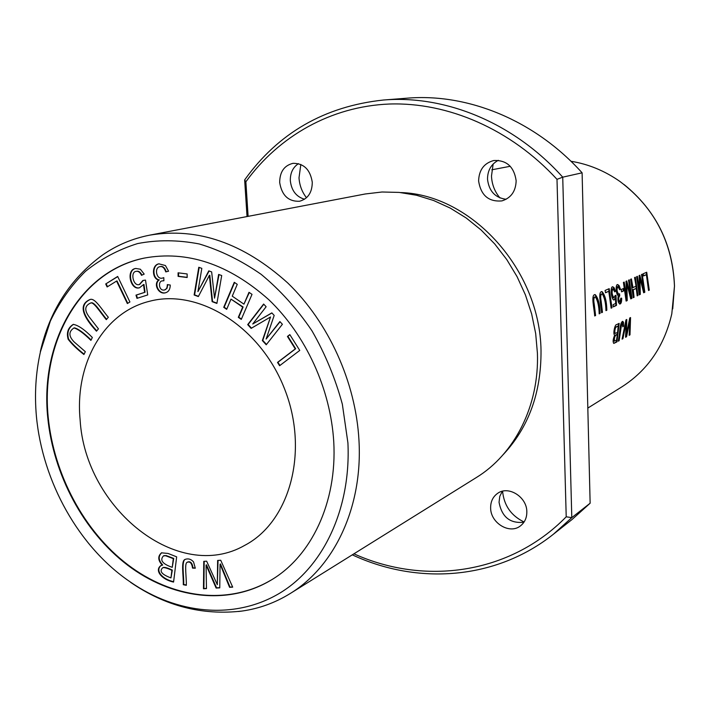 <?xml version="1.0" encoding="UTF-8"?>
<svg xmlns="http://www.w3.org/2000/svg" width="710" height="710" viewBox="0 0 710 710"><rect width="100%" height="100%" fill="white"/><g stroke="black" fill="none" stroke-linecap="round" stroke-linejoin="round"><path stroke-width="1.06" d="M352.293 554.838C417.329 585.2 495.624 580.123 553.303 534.31L572.029 519.525L590.134 503.221L582.102 172.814C534.648 120.088 467.686 93.09 407.158 98.175L383.356 100.03C324.505 106.349 278.267 132.983 244.648 179.914L247.036 216.559M553.303 534.31L571.798 517.634L590.134 503.221M353.935 553.818C424.225 585.67 509.727 574.55 566.216 516.809L571.798 517.634L562.728 177.172C513.907 122.697 445.223 94.812 383.356 100.03M85.333 351.672L74.257 342.051C68.577 336.309 68.471 331.614 73.938 327.976C77.781 328.916 83.443 333.052 90.915 340.365L92.344 337.481C84.481 329.511 78.118 325.153 73.245 324.39C68.018 327.692 66.323 332.653 68.151 339.273C71.799 344.066 77.053 349.151 83.922 354.53L85.333 351.672M117.674 276.456L105.701 283.964L107.13 286.955L116.564 281.062L127.356 303.56L129.912 301.99L117.674 276.456M195.294 568.204L193.537 561.903C191.096 559.134 188.283 558.291 185.097 559.391C180.73 560.944 183.553 575.446 183.295 584.712L186.331 585.315C186.561 577.461 184.334 563.66 186.987 562.382L187.041 562.356C189.978 561.166 191.824 563.092 192.552 568.106L195.294 568.204M168.572 271.202L165.412 265.531L158.907 263.845C151.363 264.91 152.029 279.207 158.818 279.98C153.014 283.716 158.596 295.005 165.536 292.76C168.572 291.908 170.151 289.334 170.267 285.047L167.311 284.612C167.303 287.736 166.371 289.52 164.507 289.964C158.765 291.375 157.647 280.761 162.617 280.876L163.912 280.761L163.779 277.637L162.483 278.08C156.306 279.9 154.123 267.581 159.794 266.694C162.368 266.028 164.356 267.759 165.767 271.894L168.572 271.202M98.45 328.854L88.927 316.589C84.304 310.199 84.783 305.726 90.365 303.152C93.489 301.022 100.234 312.48 106.305 319.642L108.319 317.281C101.539 309.187 94.696 297.286 89.877 299.576C76.822 305.309 84.907 318.719 96.462 331.18L98.45 328.854M176.657 556.844L168.039 553.445L161.507 552.833C157.629 556.187 157.886 560.305 162.27 565.204L160.779 565.666C154.31 570.441 161.773 579.617 173.577 582.067L176.657 556.844M270.67 580.318C227.44 605.71 171.855 598.246 127.924 564.814C83.957 531.453 53.827 474.36 48.191 417.098C40.621 342.264 79.91 271.105 144.565 258.041M80.123 419.823C74.665 364.514 103.207 312.56 149.411 301.306C198.418 288.074 260.446 326.564 284.621 389.062C309.276 451.365 289.849 521.726 244.879 545.28C178.254 583.753 85.058 508.413 80.123 419.823M220.721 560.243L217.633 560.447L217.313 584.685L206.645 561.184L203.761 561.37L203.468 588.767L206.468 588.599L206.069 565.071L216.133 588.066L219.763 587.862L220.065 564.157L229.587 587.321L232.702 587.152L220.721 560.243M299.753 350.42L289.831 334.614L287.443 336.451L295.253 348.894L277.512 362.419L279.589 365.739L299.753 350.42M282.402 324.284L279.882 321.568L266.126 339.052L274.184 315.417L271.841 312.888L252.742 323.991L266.135 306.738L263.632 304.04L247.692 324.63L251.136 328.375L270.537 316.988L262.345 340.56L266.232 344.776L282.402 324.284M187.138 273.954L178.086 272.817L178.112 276.367L187.156 277.512L187.138 273.954M221.706 275.533L218.627 274.424L214.544 298.173L211.651 271.903L208.784 270.874L197.921 291.615L201.826 268.362L198.782 267.271L194.141 294.996L198.356 296.558L209.361 275.356L212.121 301.652L216.896 303.427L221.706 275.533M252.014 294.357L249.006 292.316L243.947 304.155L232.25 296.168L237.255 284.337L234.273 282.305L223.73 307.315L226.685 309.347L231.007 299.123L242.678 307.111L238.311 317.343L241.285 319.393L252.014 294.357M144.201 274.104L140.358 269.214L135.699 268.478C125.546 269.631 130.56 290.692 139.471 287.781L143.509 284.595L144.6 292.378L135.983 295.129L136.968 298.351L147.715 294.934L145.506 280.086L142.87 280.486L139.346 284.541C133.223 286.671 130.072 271.735 136.125 271.38C138.228 270.909 140.021 272.232 141.494 275.329L144.201 274.104M570.947 161.268C588.439 164.099 604.787 170.853 619.999 181.512C654.398 207.462 672.556 242.341 674.473 286.148L671.793 313.864C664.338 345.983 647.689 370.318 621.862 386.861L587.818 408.081M646.721 272.232L643.127 273.803L643.562 275.933L646.393 274.681L648.532 290.479L649.277 290.124L646.721 272.232M629.3 279.855L628.519 280.202L630.95 295.946L626.744 280.974L626.007 281.302L626.637 297.685L624.214 282.083L623.416 282.438L626.122 301.084L627.223 300.57L626.877 283.84L630.755 298.892L631.962 298.315L629.3 279.855M619.155 323.352L616.733 324.585C614.78 324.035 612.748 334.437 614.691 335.138C612.952 339.265 612.677 342.016 613.848 343.392L616.963 341.892L619.155 323.352M620.433 289.13L619.076 285.58L617.798 284.63C615.322 283.601 615.783 294.774 618.295 295.706C617.487 299.895 618.002 302.673 619.839 304.04C621.126 303.836 621.729 301.892 621.658 298.2L620.842 298.147L619.821 302.114C618.339 299.718 618.312 297.623 619.741 295.839L619.537 293.762L618.774 294.33C616.812 291.57 616.555 288.988 617.993 286.591L619.715 289.786L620.433 289.13L619.608 289.396M630.56 317.565L629.734 317.982L626.468 334.792L626.77 319.491L625.98 319.89L622.093 339.131L622.918 338.688L626.229 322.26L625.563 337.259L626.539 336.735L630.001 320.325L629.158 335.324L629.983 334.88L630.56 317.565M602.471 312.285L601.13 301.093C600.287 296.594 600.669 294.224 602.266 293.958C604.574 297.641 605.799 303.197 605.958 310.634L606.837 310.217C606.659 301.235 605.062 295.032 602.036 291.615C597.509 291.304 601.175 305.273 601.574 312.711L602.471 312.285L601.556 312.444M609.189 288.659L605.071 290.47L605.532 292.742L608.789 291.304L611.124 308.184L611.984 307.776L609.189 288.659M623.558 288.464L621.197 289.52L621.569 291.845L623.93 290.772L623.558 288.464M615.49 291.304L614.123 287.736L612.837 286.813C609.846 285.988 611.239 299.824 613.981 300.028L615.437 298.191L615.668 303.454L613.094 304.661L613.298 306.889L616.502 305.38L615.996 295.369L615.215 295.413L614.017 297.854C611.86 294.748 611.523 291.721 613.005 288.792L614.691 291.881L615.49 291.304L614.611 291.544M595.601 315.542L594.243 304.208C593.382 299.664 593.782 297.25 595.415 296.984C597.767 300.712 599.018 306.329 599.169 313.847L600.074 313.421C599.897 304.35 598.273 298.076 595.193 294.614C590.551 294.295 594.27 308.451 594.687 315.968L595.601 315.542L594.66 315.71M635.335 277.219L634.545 277.566L636.089 286.192L632.974 287.612L631.421 278.932L630.613 279.287L633.267 297.703L634.066 297.321L633.276 289.786L636.391 288.358L637.172 295.848L637.962 295.475L635.335 277.219M623.566 326.165L623.46 322.225L622.705 321.355C619.404 322.597 619.999 334.96 618.295 341.173L619.129 340.72L621.587 324.346L622.359 323.6L622.794 326.848L623.566 326.165L622.83 326.343M642.239 274.193L641.494 274.522L643.846 289.902L639.799 275.258L639.098 275.569L639.737 291.561L637.385 276.314L636.63 276.651L639.248 294.872L640.296 294.375L639.932 278.054L643.668 292.777L644.822 292.227L642.239 274.193M499.973 197.957C494.71 191.709 491.879 184.414 491.489 176.062L493.139 164.019M524.095 521.992C511.138 515.735 503.967 505.476 502.582 491.214M306.489 197.744C302.016 192.002 299.522 185.363 299.008 177.837L300.836 164.454M47.712 417.258C40.053 342.371 79.493 271.185 144.059 258.12C187.103 250.177 228.664 264.022 268.753 299.655C305.974 335.155 330.532 389.044 333.753 441.7C337.214 502.476 311.37 556.889 270.244 580.602C227.129 605.985 171.305 598.459 127.489 565.08C83.478 531.577 53.303 474.644 47.712 417.258M347.918 442.907C351.077 509.105 322.988 568.027 278.373 593.959C233.634 619.945 176.941 614.097 130.613 582.182C78.801 547.241 42.502 481.691 36.405 416.3C34.417 394.006 35.766 372.493 40.452 351.743L50.366 321.062C59.507 302.025 71.222 285.438 85.519 271.291C101.077 258.795 118.419 249.565 137.536 243.592C157.416 239.714 178.006 239.838 199.297 243.974C220.606 250.373 241.222 260.499 261.156 274.344C280.29 290.195 297.241 309.036 312.01 330.878C325.215 353.97 335.315 378.394 342.335 404.15L347.918 442.907M40.319 351.672C49.593 310.776 70.379 278.533 102.675 254.925C116.875 245.101 132.601 238.498 149.837 235.125C197.602 227.182 243.565 243.122 287.727 282.953C328.65 322.393 355.843 382.335 358.976 440.493C362.81 507.126 334.437 566.615 290.106 593.587C275.161 602.808 259.132 608.63 242.03 611.053L238.56 611.496M566.216 516.809L556.995 179.328L562.728 177.172L582.102 172.814M149.837 235.125L365.268 193.972L382.024 192.002L399.171 192.41L416.45 195.241L433.57 200.486L450.246 208.092L466.177 217.97L481.087 229.978L494.701 243.92L506.771 259.567L517.075 276.66L525.418 294.898L531.657 313.962L535.677 333.514L537.417 353.198C539.289 405.889 514.448 454.267 476.25 477.599L290.106 593.587M556.995 179.328C510.809 129.078 447.85 102.054 389.364 104.024C330.798 106.376 278.826 136.285 245.873 181.796L244.648 179.914M516.152 180.713C515.806 191.256 511.067 197.983 501.934 200.894C488.675 202.039 480.901 195.401 478.611 181.006C478.966 169.983 484.025 163.149 493.805 160.513C506.62 160.007 514.067 166.743 516.152 180.713M526.829 511.75C526.882 517.812 524.734 522.533 520.403 525.915C509.638 534.648 490.566 523.03 490.637 508.005C490.557 501.615 492.9 496.725 497.648 493.335C508.413 485.347 526.935 496.911 526.829 511.75M312.276 182.266C312.16 192.587 307.9 198.915 299.496 201.267C288.42 201.649 281.817 195.401 279.678 182.505C279.767 171.882 284.213 165.492 293.026 163.327C303.844 163.309 310.261 169.619 312.276 182.266M503.15 454.675C528.666 427.411 541.286 392.701 541.02 350.554C540.124 269.72 471.369 194.478 400.76 192.57M245.873 181.796L248.109 216.355M617.522 284.657L618.552 285.571L619.91 289.121M617.735 286.654L617.469 286.574C616.023 288.97 616.289 291.553 618.25 294.313L618.525 294.251M619.076 294.251L619.226 295.821C617.798 297.605 617.824 299.691 619.297 302.096L619.573 302.025M619.741 295.839L619.226 295.821M620.842 298.164L621.144 298.191C621.241 301.51 620.717 303.445 619.59 303.986M621.658 298.2L621.144 298.191M630.054 317.823L629.193 335.005M629.983 334.88L629.468 334.863M630.001 320.325L629.495 320.308L625.59 336.948M626.539 336.735L626.025 336.717M626.229 322.26L625.714 322.242L622.191 338.776M622.918 338.688L622.395 338.661M626.468 334.792L625.945 334.774L626.273 319.74M601.982 293.993L601.725 293.94C600.128 294.197 599.755 296.576 600.598 301.075L601.938 312.267M606.837 310.217L605.932 310.377M601.725 291.624C604.618 295.475 606.136 301.67 606.304 310.199M608.71 288.872L611.106 307.927M611.984 307.776L611.461 307.758M608.789 291.304L605.488 292.511M623.078 288.677L623.416 290.763L621.534 291.606M623.93 290.772L623.416 290.763M612.561 286.849L613.591 287.719L614.958 291.286M612.739 288.855L612.473 288.775C610.99 291.712 611.328 294.73 613.493 297.836L613.759 297.783M615.481 295.395L615.978 305.362L613.271 306.64M616.502 305.38L615.978 305.362M615.437 298.191L613.733 299.975M595.131 297.02L594.873 296.975C593.232 297.233 592.841 299.638 593.702 304.191L595.06 315.515M600.074 313.421L599.151 313.589M594.882 294.623C597.82 298.519 599.373 304.776 599.533 313.403M634.864 277.424L637.154 295.608M637.962 295.475L637.456 295.466M636.391 288.358L632.77 289.769L633.249 297.454M633.276 289.786L632.77 289.769M634.066 297.321L633.56 297.304M630.95 279.136L632.459 287.603L632.974 287.612M622.413 321.399L623.052 326.147M621.587 324.346L621.072 324.328L618.357 340.836M622.359 323.6L621.072 324.328M619.129 340.72L618.605 340.702M641.778 274.397L644.325 292.218L643.624 292.547M644.822 292.227L644.325 292.218M639.932 278.054L639.426 278.036L639.79 294.357L639.231 294.623M640.296 294.375L639.79 294.357M636.923 276.527L639.24 291.544L639.737 291.561M639.364 275.453L643.349 289.893L643.846 289.902M617.354 334.561L616.511 340.161L614.416 341.137C614.132 337.268 615.109 335.076 617.354 334.561L616.83 334.543C614.585 335.049 613.609 337.232 613.893 341.102L614.354 341.12M616.023 327.177L618.188 325.979L617.62 332.378L615.419 333.372C614.576 332.555 614.611 330.745 615.499 327.931L616.023 327.177L615.499 327.15L614.975 327.913C614.079 330.745 614.052 332.555 614.895 333.345L614.993 333.345M618.188 325.979L615.499 327.15M618.623 323.618L616.44 341.865L613.626 343.329M616.963 341.892L616.44 341.865M628.829 280.068L631.456 298.306L630.711 298.661M631.962 298.315L631.456 298.306M626.877 283.84L626.353 283.822L626.708 300.552L626.096 300.836M627.223 300.57L626.708 300.552M623.735 282.296L626.122 297.667L626.637 297.685M626.291 281.178L630.436 295.928L630.95 295.946M646.269 272.427L648.514 290.239M649.277 290.124L648.789 290.106M646.393 274.681L643.517 275.72M232.605 586.93L230.005 587.081L220.49 563.926L220.065 564.157M219.763 587.649L216.559 587.827L206.495 564.832L206.069 565.071M206.459 588.386L203.903 588.528L204.187 561.344M217.313 584.685L218.059 560.421M279.935 365.472L277.93 362.269L295.671 348.752L287.861 336.309L289.902 334.738M266.49 344.448L262.771 340.418L270.537 316.988M251.5 328.171L248.127 324.497L263.818 304.235M252.742 323.991L271.912 312.968M266.126 339.052L280.06 321.754M187.156 277.344L178.565 276.261L178.547 272.871M178.112 276.367L178.565 276.261M216.94 303.152L212.565 301.537L209.805 275.249L209.361 275.356M212.121 301.652L212.565 301.537M198.48 296.327L194.593 294.881L199.19 267.413M194.141 294.996L194.593 294.881M197.921 291.615L209.113 270.989M214.544 298.173L219.026 274.566M241.427 319.065L238.746 317.219L243.113 306.986L231.007 299.123M226.818 309.019L224.174 307.19L234.575 282.518M223.73 307.315L224.174 307.19M243.947 304.155L249.308 292.52M141.929 275.134C140.447 272.099 138.672 270.812 136.586 271.273L136.355 271.335M139.586 284.479L143.331 280.414M137.421 298.209L136.444 295.014L145.062 292.263L143.979 284.479L143.509 284.595M135.983 295.129L136.444 295.014M144.6 292.378L145.062 292.263M139.701 287.719C130.995 290.204 126.158 269.844 135.938 268.424M170.959 577.904C161.747 574.505 159.004 571.124 162.741 567.778C163.921 567.201 166.974 568.053 171.882 570.308L170.959 577.904L172.326 570.077C167.409 567.822 164.365 566.979 163.185 567.547L162.972 567.672M171.882 570.308L172.326 570.077M172.246 567.334C162.501 563.989 159.572 560.181 163.451 555.912L165.643 555.753L173.293 558.655L172.246 567.334L173.737 558.424L166.078 555.522L163.673 555.815M173.293 558.655L173.737 558.424M162.27 565.204L162.705 564.982C158.392 560.288 158.073 556.205 161.738 552.726M173.622 581.676C162.12 579.236 155.02 570.441 161.01 565.559M96.764 330.833C85.448 318.47 77.354 305.548 90.117 299.522M106.606 319.287C100.58 312.169 93.933 300.907 90.844 303.037L90.605 303.099M166.229 271.779C164.818 267.652 162.821 265.922 160.256 266.587L160.025 266.649M162.723 278.018L163.788 277.716M163.904 280.636L162.847 280.823M164.729 289.902L167.036 288.233L167.764 284.683M158.818 279.98L159.28 279.873C152.597 279.128 151.798 265.096 159.138 263.8M165.767 292.697C158.854 294.65 153.582 283.53 159.28 279.873M195.294 567.956L192.987 567.876C192.25 562.861 190.413 560.944 187.467 562.125L187.085 562.329M186.313 584.987L183.73 584.472C183.979 575.393 181.272 561.14 185.319 559.285M105.701 283.964L117.745 276.607M127.756 303.312L117.043 280.956L116.564 281.062M107.538 286.698L106.172 283.849M84.117 354.148C77.363 348.858 72.207 343.862 68.639 339.167C66.793 332.759 68.408 327.816 73.485 324.337M91.102 339.983C83.736 332.777 78.171 328.73 74.417 327.842L74.177 327.922M304.537 199.244C296.248 196.768 291.508 190.626 290.328 180.801C290.142 173.08 292.857 167.356 298.484 163.637M523.944 522.214C510.153 523.723 501.855 517.084 499.041 502.29L499.778 496.379L502.316 491.276M506.132 199.279C495.163 197.824 488.95 191.123 487.513 179.195C487.566 170.453 491.169 164.161 498.305 160.318M619.076 285.58L618.552 285.571M601.13 301.093L600.598 301.075M614.123 287.736L613.591 287.719M594.243 304.208L593.702 304.191M623.46 322.225L622.945 322.207M615.499 327.931L614.975 327.913M163.841 555.761L164.285 555.539M491.817 169.796L510.25 166.282M242.03 611.053C202.297 615.632 165.146 606.056 130.578 582.324M624.072 184.529C656.04 210.559 672.84 244.391 674.491 286.023L672.734 308.877M617.469 286.574L617.993 286.591M618.25 294.313L618.774 294.33M619.297 302.096L619.821 302.114M601.725 293.94L602.266 293.958M612.473 288.775L613.005 288.792M613.493 297.836L614.017 297.854M594.873 296.966L595.415 296.984M614.895 333.345L615.366 333.363M136.586 271.273L136.125 271.38M139.817 284.435L139.346 284.541M163.895 555.69L163.451 555.912M163.185 567.547L162.741 567.778M90.844 303.037L90.365 303.152M160.256 266.587L159.794 266.694M162.945 277.974L162.483 278.08M163.078 280.761L162.617 280.876M164.96 289.849L164.507 289.964M74.417 327.842L73.938 327.976"/></g></svg>
